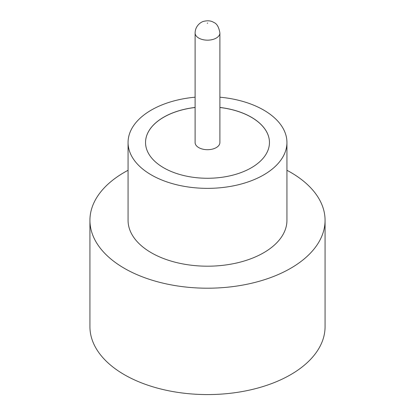 <?xml version="1.0" encoding="UTF-8"?>
<svg xmlns="http://www.w3.org/2000/svg" width="415" height="415" viewBox="0 0 415 415"><rect width="100%" height="100%" fill="white"/><g stroke="black" fill="none" stroke-linecap="round" stroke-linejoin="round"><path stroke-width="0.62" d="M198.738 147.605A12.393 7.154 0 0 0 212.241 149.156A12.393 7.154 0 0 0 219.893 142.547L219.893 33.008A12.393 7.154 180 0 1 212.241 39.617A12.393 7.154 180 0 1 198.738 38.066A12.393 7.154 180 0 1 195.107 33.008L195.107 142.547A12.393 7.154 0 0 0 198.738 147.605M195.107 97.193A79.436 45.863 0 0 0 128.064 142.495L128.064 220.329A79.436 45.863 0 0 0 151.33 252.756A79.436 45.863 0 0 0 237.899 262.7A79.436 45.863 0 0 0 286.936 220.329L286.936 142.495A79.436 45.863 0 0 0 263.67 110.063A79.436 45.863 0 0 0 219.893 97.193M128.064 142.495A79.436 45.863 0 0 0 151.33 174.923A79.436 45.863 0 0 0 237.899 184.867A79.436 45.863 0 0 0 286.936 142.495M128.064 170.29A117.57 67.878 0 0 0 89.931 220.329A117.57 67.878 0 0 0 124.365 268.323A117.57 67.878 0 0 0 252.491 283.035A117.57 67.878 0 0 0 325.07 220.329A117.57 67.878 0 0 0 290.635 172.329A117.57 67.878 0 0 0 286.936 170.29M89.931 220.329L89.931 326.698A117.57 67.878 0 0 0 124.365 374.698A117.57 67.878 0 0 0 252.491 389.41A117.57 67.878 0 0 0 325.07 326.698L325.07 220.329M195.107 107.444A61.96 35.773 0 0 0 145.541 142.495A61.96 35.773 0 0 0 163.686 167.79A61.96 35.773 0 0 0 231.212 175.545A61.96 35.773 0 0 0 269.46 142.495A61.96 35.773 0 0 0 251.314 117.196A61.96 35.773 0 0 0 219.893 107.444M269.46 142.521A61.96 35.773 0 0 0 251.314 117.248A61.96 35.773 0 0 0 219.893 107.495M195.107 107.495A61.96 35.773 0 0 0 145.541 142.521M207.277 23.276L207.723 23.017L207.277 23.276M219.893 33.008C218.902 27.1 216.858 23.567 213.761 22.42C211.152 20.745 207.806 20.382 203.724 21.331C201.368 21.788 195.242 25.465 195.107 33.008"/></g></svg>
